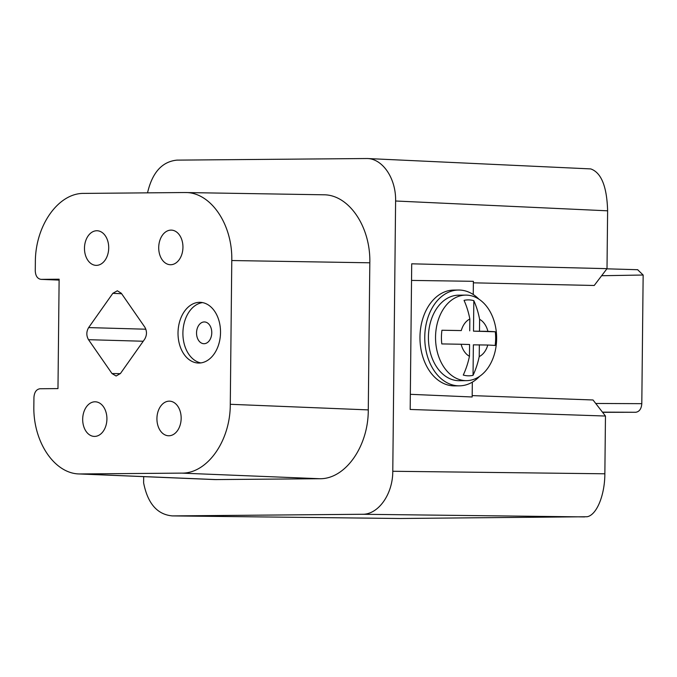 <?xml version="1.0" encoding="UTF-8"?>
<svg xmlns="http://www.w3.org/2000/svg" width="677" height="677" viewBox="0 0 677 677"><rect width="100%" height="100%" fill="white"/><g stroke="black" fill="none" stroke-linecap="round" stroke-linejoin="round"><path stroke-width="1.02" d="M41.162 279.364L59.127 279.203L57.977 388.598L40.019 388.75C36.38 389.3 34.358 392.169 33.943 397.357L33.85 405.988C32.978 441.692 54.363 473.638 79.353 473.959L215.007 479.587L319.671 478.724C345.262 479.274 368.432 446.465 368.28 409.898L369.82 262.794C370.708 226.651 348.782 194.468 323.479 194.79L184.609 192.53L83.965 193.402C58.374 192.852 35.204 225.661 35.356 262.227L35.263 270.859C35.542 275.903 37.438 278.738 40.95 279.356L59.111 280.1L40.95 279.356M147.535 192.852C152.257 172.542 162.057 161.634 176.925 160.127L367.272 158.52C382.852 158.807 396.147 178.736 395.605 201.001L392.778 471.268L604.857 473.79L605.466 416.033L593.027 399.98L472.182 395.605M143.685 476.633L143.617 482.87C147.721 503.612 157.335 514.63 172.457 515.908L362.407 514.275C378.401 514.613 392.872 494.117 392.778 471.268M400.022 518.497L172.043 515.908L400.022 518.497L587.077 516.746C596.606 515.163 604.806 495.352 604.857 473.79M410.338 394.319L472.165 396.976L472.326 382.15M473.367 282.825L594.228 285.482L607.007 268.659L411.709 263.81L410.177 409.458L605.466 416.033M637.624 269.717L643.15 275.023L641.804 403.67C641.39 408.857 639.359 411.726 635.728 412.276L602.589 412.318M411.531 280.413L473.384 281.319L473.24 294.52M120.345 373.645L112.001 373.552L116.122 376.014L120.464 373.476L144.666 339.202C147.019 335.157 147.061 331.121 144.793 327.109L121.301 293.251L117.324 290.788L112.839 293.327L88.636 327.592C86.284 331.645 86.241 335.682 88.509 339.693L143.228 341.242M202.584 302.602A30.372 21.249 -88.4 0 0 182.917 332.221A30.372 21.249 -88.4 0 0 200.849 362.914M204.048 343.713A10.883 7.616 -88.4 0 0 210.928 337.611A10.883 7.616 -88.4 0 0 204.471 321.947A10.883 7.616 -88.4 0 0 204.276 321.947A10.883 7.616 -88.4 0 0 196.542 332.754A10.883 7.616 -88.4 0 0 203.845 343.704A10.883 7.616 -88.4 0 0 204.048 343.713M170.646 264.732A17.314 12.118 -88.4 0 0 182.942 247.537A17.314 12.118 -88.4 0 0 171.332 230.112A17.314 12.118 -88.4 0 0 171.01 230.112A17.314 12.118 -88.4 0 0 158.714 247.3A17.314 12.118 -88.4 0 0 170.333 264.724A17.314 12.118 -88.4 0 0 170.646 264.732M96.413 265.367A17.314 12.118 -88.4 0 0 108.709 248.18A17.314 12.118 -88.4 0 0 97.09 230.747A17.314 12.118 -88.4 0 0 96.777 230.747A17.314 12.118 -88.4 0 0 84.481 247.934A17.314 12.118 -88.4 0 0 96.092 265.367A17.314 12.118 -88.4 0 0 96.413 265.367M79.353 473.959L181.664 473.121C207.264 473.672 230.434 440.862 230.282 404.296L231.779 260.535C232.676 224.392 210.742 192.209 185.439 192.539M367.272 158.52L590.725 168.911C601.303 172.593 606.931 186.564 607.616 210.818L607.007 268.659M643.15 275.023L601.641 275.725M168.861 435.776A17.314 12.118 -88.4 0 0 181.157 418.589A17.314 12.118 -88.4 0 0 169.538 401.156A17.314 12.118 -88.4 0 0 169.225 401.156A17.314 12.118 -88.4 0 0 156.929 418.344A17.314 12.118 -88.4 0 0 168.539 435.768A17.314 12.118 -88.4 0 0 168.861 435.776M220.33 336.19A30.372 21.249 -88.4 0 0 200.147 302.331A30.372 21.249 -88.4 0 0 199.588 302.323A30.372 21.249 -88.4 0 0 178.026 332.475A30.372 21.249 -88.4 0 0 198.395 363.041A30.372 21.249 -88.4 0 0 198.953 363.05A30.372 21.249 -88.4 0 0 220.33 336.19M112.001 373.552L88.509 339.693M94.619 436.411A17.314 12.118 -88.4 0 0 106.915 419.224A17.314 12.118 -88.4 0 0 95.296 401.799A17.314 12.118 -88.4 0 0 94.983 401.791A17.314 12.118 -88.4 0 0 82.687 418.978A17.314 12.118 -88.4 0 0 94.306 436.411A17.314 12.118 -88.4 0 0 94.619 436.411M478.867 299.132A47.906 34.214 89.5 0 0 458.557 290.035L453.768 290.078A47.906 34.214 89.5 0 0 419.968 336.994A47.906 34.214 89.5 0 0 420.425 345.566A47.906 34.214 89.5 0 0 454.589 385.882L459.378 385.839A47.906 34.214 89.5 0 0 479.536 376.395M458.557 290.035A47.906 34.214 89.5 0 0 424.758 336.951A47.906 34.214 89.5 0 0 425.215 345.524A47.906 34.214 89.5 0 0 459.378 385.839M465.717 295.104L458.6 295.172A42.769 30.55 89.5 0 0 428.414 337.628A42.769 30.55 89.5 0 0 458.515 380.702A42.769 30.55 89.5 0 0 459.336 380.711L466.453 380.643A42.769 30.55 89.5 0 0 496.63 338.754A42.769 30.55 89.5 0 0 466.538 295.113A42.769 30.55 89.5 0 0 465.717 295.104A42.769 30.55 89.5 0 0 435.539 336.994A42.769 30.55 89.5 0 0 465.641 380.635A42.769 30.55 89.5 0 0 466.453 380.643M441.946 330.249L461.291 330.579A68.089 1.269 0.6 0 0 441.946 330.249A37.963 27.114 89.5 0 0 441.429 337.078A37.963 27.114 89.5 0 0 441.802 343.933A68.089 1.269 -179.4 0 1 461.147 344.263L469.576 344.508L469.449 356.297A19.853 14.183 -90.5 0 1 461.147 344.263M461.291 330.579A19.853 14.183 -90.5 0 1 469.838 319.028A68.089 47.644 -88.4 0 0 464.05 300.376A37.963 27.114 89.5 0 1 473.824 300.664A68.089 47.644 91.6 0 1 479.612 319.316A19.853 14.183 -90.5 0 1 487.914 331.349A68.089 1.269 0.6 0 1 495.285 331.781A37.963 27.114 89.5 0 1 495.657 338.635A37.963 27.114 89.5 0 1 495.141 345.465A68.089 1.269 -179.4 0 0 487.77 345.033A19.853 14.183 -90.5 0 1 479.223 356.576A68.089 47.644 91.6 0 1 473.045 375.337L473.358 344.838L487.77 345.033M469.72 330.825L469.838 319.028M487.914 331.349L473.502 331.155L495.285 331.781M479.35 344.788L479.223 356.576M473.824 300.664L473.502 331.155M469.449 356.297A68.089 47.644 -88.4 0 1 463.271 375.05A37.963 27.114 89.5 0 0 473.045 375.337M479.494 331.104L479.612 319.316M362.407 514.275L584.615 516.906M88.636 327.592L145.86 329.217M121.64 293.733L112.839 293.327M216.691 479.612L81.028 473.993M595.726 403.467L641.804 403.67M602.437 412.132L635.728 412.276M319.671 478.724L181.664 473.121M368.28 409.898L230.282 404.296M231.779 260.535L369.82 262.794M395.605 201.001L607.616 210.818M606.88 268.828L637.819 269.717"/></g></svg>
